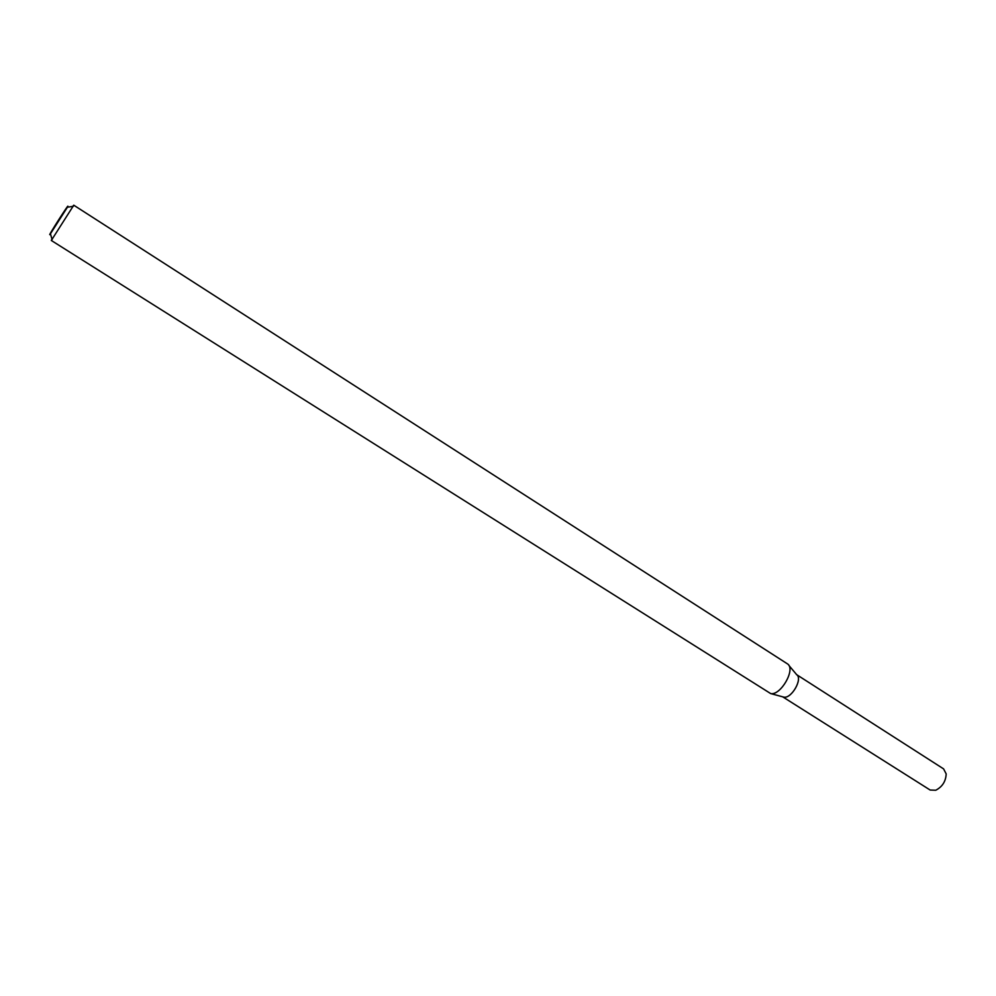 <?xml version="1.0" encoding="UTF-8"?>
<svg xmlns="http://www.w3.org/2000/svg" width="996" height="996" viewBox="0 0 996 996"><rect width="100%" height="100%" fill="white"/><g stroke="black" fill="none" stroke-linecap="round" stroke-linejoin="round"><path stroke-width="1.49" d="M788.832 665.365L796.75 674.753C802.913 678.923 791.534 698.756 783.889 697.15L770.854 693.614M72.72 206.396L73.766 205.201L787.712 664.033C795.779 669.424 780.69 695.694 770.717 693.602L51.306 240.472L51.941 239.015M73.766 205.201L51.306 240.472M50.161 234.247C46.053 239.202 71.625 199.175 67.417 207.218L50.161 234.247M796.7 674.69L943.598 768.887L946.175 773.904C945.827 781.337 942.365 786.778 935.779 790.239L930.14 790.027L782.632 696.789M796.414 674.504C803.262 678.027 791.795 698.794 783.889 697.15M50.447 233.873L52.116 239.613M67.417 207.218L73.331 206.297"/></g></svg>
